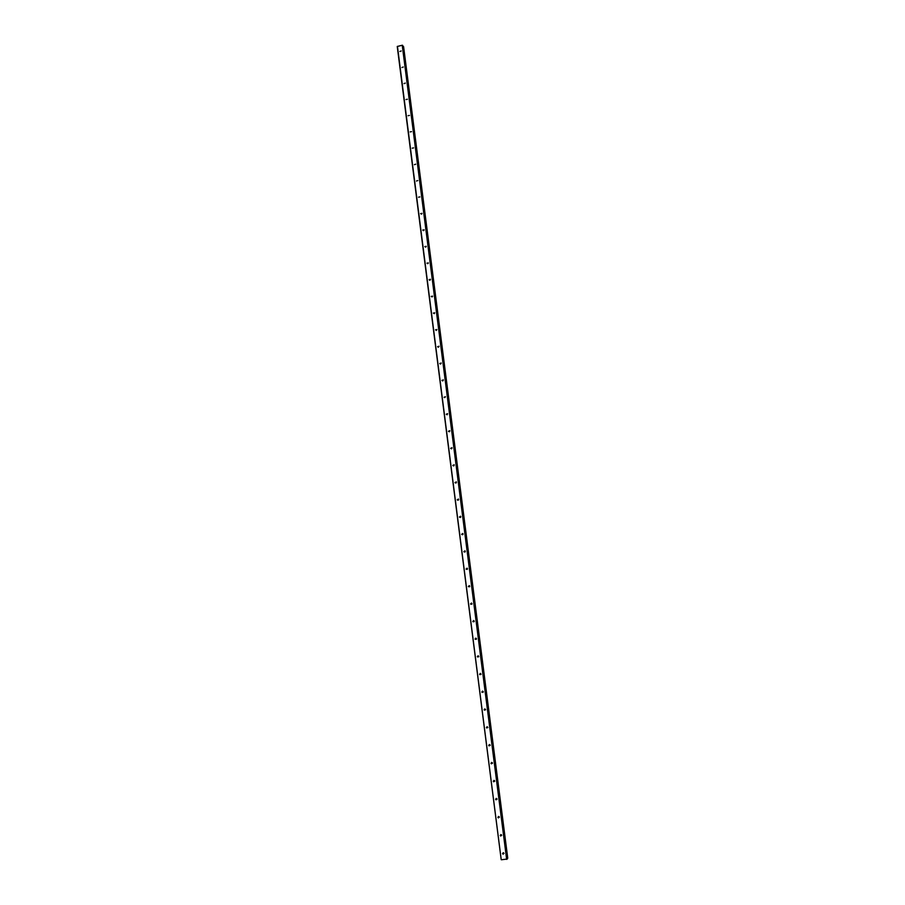 <?xml version="1.0" encoding="UTF-8"?>
<svg xmlns="http://www.w3.org/2000/svg" width="905" height="905" viewBox="0 0 905 905"><rect width="100%" height="100%" fill="white"/><g stroke="black" fill="none" stroke-linecap="round" stroke-linejoin="round"><path stroke-width="1.36" d="M401.187 50.985L399.897 51.461L401.187 50.985M403.245 67.027L401.956 67.502L403.245 67.027M405.304 83.113L404.015 83.599L405.304 83.113M407.363 99.245L406.028 99.539L407.363 99.245M409.445 115.421L408.098 115.704L409.445 115.421M411.515 131.632L410.169 131.915L411.515 131.632M413.596 147.888L412.25 148.171L413.596 147.888M415.689 164.19L414.4 164.676L415.689 164.19M417.782 180.536L416.492 181.023L417.782 180.536M419.886 196.928L418.529 197.188L419.886 196.928M421.99 213.354L420.633 213.614L421.99 213.354M424.094 229.825L422.737 230.085L424.094 229.825M426.21 246.341L424.852 246.601L426.21 246.341M428.337 262.914L426.968 263.163L428.337 262.914M430.463 279.509L429.094 279.758L430.384 279.272L429.875 280.335M432.002 296.964L432.59 296.15L431.233 296.41L432.601 296.161M434.728 312.802L434.14 313.673M434.739 312.859L433.371 313.096L434.739 312.859M436.855 329.499L436.289 330.416M436.877 329.601L435.509 329.839L436.877 329.601M438.993 346.23L438.45 347.192M439.027 346.377L437.658 346.615L439.027 346.377M441.131 363.018L440.611 364.025M441.188 363.21L439.807 363.437L441.188 363.21M443.28 379.851L442.794 380.892M443.348 380.089L441.968 380.304L443.348 380.089M444.875 397.533L444.129 397.227L445.407 396.718L444.875 397.533M445.407 396.718L444.242 397.521M447.568 413.653L447.161 414.773L446.301 414.185L447.579 413.676L446.414 414.49M449.717 430.622L449.366 431.776M449.864 430.984L448.484 431.187L449.864 430.984M451.878 447.647L451.572 448.823M452.059 448.032L450.667 448.247L452.059 448.032M454.027 464.706L453.801 465.917M454.242 465.136L452.851 465.34L454.242 465.136M456.188 481.822L456.018 483.044M456.437 482.286L455.045 482.489L456.437 482.286M458.36 498.994L458.258 500.227M458.643 499.481L457.251 499.673L458.643 499.481M460.521 516.201L460.498 517.456M460.849 516.721L459.457 516.913L460.849 516.721M462.693 533.464L462.749 534.719M463.066 534.018L461.663 534.199L463.066 534.018M464.876 550.772L465.012 552.027M465.294 551.349L463.88 551.53L465.294 551.349M467.059 568.136L467.274 569.392M467.512 568.736L466.109 568.906L467.512 568.736M469.254 585.558L469.537 586.791M469.752 586.168L468.338 586.338L469.752 586.168M471.448 603.013L471.81 604.235M471.991 603.646L470.577 603.816L471.991 603.646M473.654 620.525L474.084 621.724M474.231 621.169L472.817 621.328L474.231 621.169M475.872 638.093L476.369 639.258M476.483 638.738L475.068 638.907L476.483 638.738M478.1 655.706L478.655 656.838M478.745 656.363L477.32 656.521L478.745 656.363M480.329 673.377L480.94 674.463M481.008 674.033L479.582 674.191L481.008 674.033M482.569 691.081L483.225 692.133M483.281 691.748L481.856 691.895L483.281 691.748M484.82 708.853L485.521 709.859M485.555 709.52L484.13 709.667L485.555 709.52M487.082 726.658L487.818 727.631M487.84 727.337L486.404 727.473L487.84 727.337M489.356 744.521L490.114 745.449M490.125 745.2L489.028 745.89L488.689 745.335L489.797 744.657L490.125 745.2M491.63 762.44L492.422 763.311M492.422 763.119L491.336 763.82L490.985 763.243L492.071 762.553L492.422 763.119M493.926 780.393L494.73 781.23M494.718 781.083L493.666 781.796L493.282 781.207L494.345 780.506L494.718 781.083M496.223 798.402L497.037 799.206M497.026 799.104L495.997 799.828L495.589 799.217L496.619 798.493L497.026 799.104M498.531 816.468L499.345 817.215M499.345 817.158L498.338 817.905L497.897 817.283L498.904 816.548L499.345 817.158M500.85 834.58L501.664 835.281L500.691 836.028L500.216 835.394L501.189 834.636L501.664 835.281M503.169 852.736L503.983 853.404M503.995 853.449L503.056 854.207L502.547 853.551L503.485 852.782L503.995 853.449M397.442 46.336L501.212 859.693L397.25 46.494L402.239 45.25L507.139 859.037M402.782 45.623L507.151 859.049L501.438 859.75M402.906 46.551L507.49 858.359L403.596 46.721L507.75 858.2M428.337 262.982L427.748 263.728M426.221 246.465L425.633 247.156M424.106 229.994L423.529 230.639M421.979 213.557L421.425 214.168M402.578 45.295L507.004 859.275M402.239 45.25L506.653 859.377M403.392 46.562L507.569 858.336M403.449 46.574L507.626 858.325M403.506 46.596L507.694 858.291M438.314 347.203L437.749 346.887M440.52 364.036L439.909 363.719M442.737 380.903L442.07 380.598M449.333 431.73L448.597 431.504M451.516 448.744L450.781 448.563M453.71 465.815L452.975 465.668M455.905 482.919L455.181 482.829M458.111 500.08L457.387 500.024M460.317 517.287L459.604 517.275M462.534 534.538L461.822 534.572M464.751 551.835L464.05 551.914M466.98 569.188L466.279 569.302M469.22 586.576L468.53 586.745M471.46 604.02L470.77 604.235M473.711 621.509L473.032 621.769M475.973 639.054L475.295 639.349M478.236 656.645L477.557 656.985M480.51 674.282L479.831 674.666M482.784 691.963L482.116 692.393M485.08 709.701L484.413 710.176M487.365 727.484L486.709 728.005M489.673 745.313L489.028 745.89M491.981 763.198L491.336 763.82M494.311 781.128L493.666 781.796M496.641 799.115L495.997 799.828M498.972 817.147L498.338 817.905M501.325 835.225L500.691 836.028M503.678 853.358L503.056 854.207"/></g></svg>
